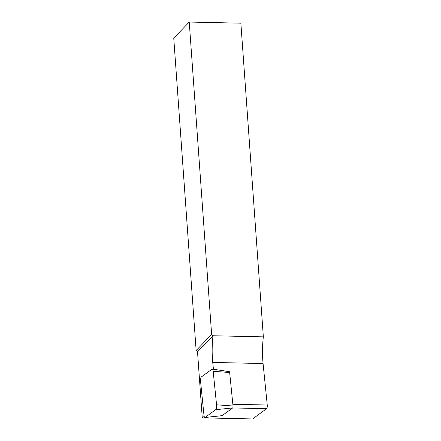 <?xml version="1.0" encoding="UTF-8"?>
<svg xmlns="http://www.w3.org/2000/svg" width="441" height="441" viewBox="0 0 441 441"><rect width="100%" height="100%" fill="white"/><g stroke="black" fill="none" stroke-linecap="round" stroke-linejoin="round"><path stroke-width="0.66" d="M213.427 369.233L212.738 362.43A38.268 11.251 91.3 0 1 213.014 335.75L263.349 336.858L240.863 23.186L189.239 22.05L173.748 38.141L196.14 350.523L211.63 334.432L213.014 335.75L197.524 351.841L196.14 350.523M263.349 336.858A38.268 11.251 -88.7 0 0 263.073 363.538L267.252 405.02A2.701 0.794 91.3 0 1 266.612 408.686L252.588 418.95L202.254 417.842L197.524 351.841M202.254 417.842L204.183 416.431M229.43 371.719L215.544 369.552M211.63 334.432L189.239 22.05M216.559 404.799A3.6 1.058 91.3 0 1 215.71 409.683L205.142 417.423A3.6 1.058 91.3 0 1 204.949 417.5A3.6 1.058 91.3 0 1 203.979 415.273L200.605 381.763A3.6 1.058 91.3 0 1 201.46 376.879L212.022 369.145A3.6 1.058 91.3 0 1 212.297 369.067A3.6 1.058 91.3 0 1 213.185 371.294L216.559 404.799L233.024 406.012L229.651 372.502A1.406 0.413 -88.7 0 0 229.303 371.631L212.297 369.067M221.977 415.67A1.406 0.413 -88.7 0 0 222.049 415.687A1.406 0.413 -88.7 0 0 222.126 415.654L232.694 407.919A1.406 0.413 -88.7 0 0 233.024 406.012M267.252 405.02L232.848 404.259M263.073 363.538L212.738 362.43M266.612 408.686L232.672 407.936L215.71 409.683M222.126 415.654L205.142 417.423M229.651 372.502L213.185 371.294M222.049 415.687L204.949 417.5"/></g></svg>
